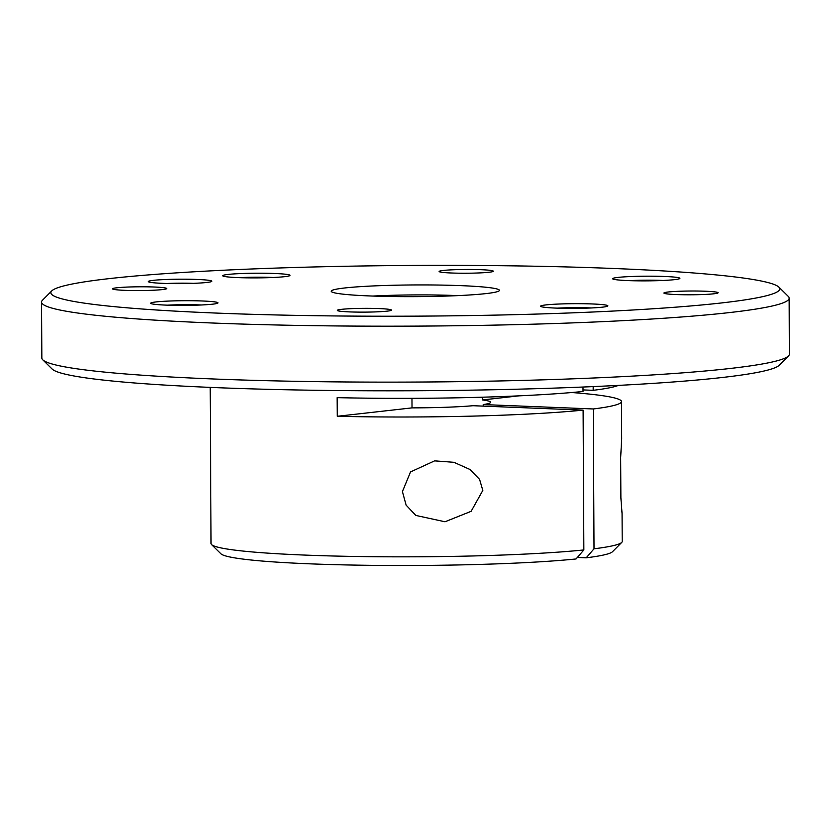 <?xml version="1.0" encoding="UTF-8"?>
<svg xmlns="http://www.w3.org/2000/svg" width="831" height="831" viewBox="0 0 831 831"><rect width="100%" height="100%" fill="white"/><g stroke="black" fill="none" stroke-linecap="round" stroke-linejoin="round"><path stroke-width="1.25" d="M483.216 406.12L483.206 404.572A74.759 5.204 -0.3 0 0 490.654 402.266A74.759 5.204 -0.3 0 0 482.479 399.95L482.468 397.197M372.755 296.065A74.759 5.204 179.7 0 1 457.902 295.618M482.479 399.95L518.876 395.857M411.968 398.34L412.02 407.876L337.251 416.289L337.147 397.644A205.6 14.304 -0.3 0 0 583.019 391.463L582.998 387.028M618.399 385.387A205.6 14.304 -0.3 0 1 593.189 390.321L583.009 389.916M593.189 390.321L593.168 386.592M594.02 548.803A205.6 14.304 -0.3 0 0 621.723 542.425L612.447 551.753A196.251 13.649 179.7 0 1 586.219 557.809L594.02 548.803L593.292 408.966L483.206 404.572M586.219 557.809L577.348 557.456M583.85 549.945L576.049 558.962A196.251 13.649 179.7 0 1 363.116 565.236A196.251 13.649 179.7 0 1 220.911 553.799L211.541 544.565A205.6 14.304 -0.3 0 0 360.727 556.552A205.6 14.304 -0.3 0 0 583.85 549.945L583.113 410.109L473.036 405.715A74.759 5.204 -0.3 0 1 412.02 407.876M778.865 287.121L788.235 296.345A373.805 26.01 179.7 0 1 789.159 298.152L789.45 354.089A373.805 26.01 179.7 0 1 788.546 355.907L779.281 365.235A364.466 25.356 179.7 0 1 721.474 377.575A364.466 25.356 179.7 0 1 324.609 390.404A364.466 25.356 179.7 0 1 52.135 369.047L42.765 359.813A373.805 26.01 179.7 0 1 41.841 358.005L41.55 302.069A373.805 26.01 179.7 0 1 42.454 300.251L51.719 290.923A364.466 25.356 179.7 0 1 109.526 278.582A364.466 25.356 179.7 0 1 506.391 265.764A364.466 25.356 179.7 0 1 778.865 287.121A364.466 25.356 179.7 0 1 721.079 302.993A364.466 25.356 179.7 0 1 299.825 315.448A364.466 25.356 179.7 0 1 51.719 290.923M788.546 355.907A373.805 26.01 179.7 0 1 729.265 368.569A373.805 26.01 179.7 0 1 322.22 381.72A373.805 26.01 179.7 0 1 42.765 359.813M789.159 298.152A373.805 26.01 179.7 0 1 728.974 312.633A373.805 26.01 179.7 0 1 309.361 325.607A373.805 26.01 179.7 0 1 41.55 302.069M344.74 287.973A84.108 5.848 179.7 0 1 441.957 285.106A84.108 5.848 179.7 0 1 499.213 290.757A84.108 5.848 179.7 0 1 485.865 293.613A84.108 5.848 179.7 0 1 394.289 296.563A84.108 5.848 179.7 0 1 331.403 291.639A84.108 5.848 179.7 0 1 344.74 287.973M387.121 311.147A27.101 1.891 179.7 0 1 357.61 312.103A27.101 1.891 179.7 0 1 337.344 310.514A27.101 1.891 179.7 0 1 341.645 309.329A27.101 1.891 179.7 0 1 372.963 308.405A27.101 1.891 179.7 0 1 391.411 310.233A27.101 1.891 179.7 0 1 387.121 311.147M705.737 291.245A27.101 1.891 179.7 0 1 718.026 292.886A27.101 1.891 179.7 0 1 676.247 294.558A27.101 1.891 179.7 0 1 663.959 293.177A27.101 1.891 179.7 0 1 677.223 291.349A27.101 1.891 179.7 0 1 705.737 291.245M124.868 290.341A27.101 1.891 179.7 0 1 112.58 288.959A27.101 1.891 179.7 0 1 125.855 287.131A27.101 1.891 179.7 0 1 154.358 287.027A27.101 1.891 179.7 0 1 166.647 288.679A27.101 1.891 179.7 0 1 124.868 290.341M488.971 272.256A27.101 1.891 179.7 0 1 459.46 273.202A27.101 1.891 179.7 0 1 439.194 271.623A27.101 1.891 179.7 0 1 443.494 270.439A27.101 1.891 179.7 0 1 474.813 269.514A27.101 1.891 179.7 0 1 493.261 271.332A27.101 1.891 179.7 0 1 488.971 272.256M555.929 308.093A33.645 2.337 179.7 0 1 540.68 306.369A33.645 2.337 179.7 0 1 557.144 304.104A33.645 2.337 179.7 0 1 592.545 303.969A33.645 2.337 179.7 0 1 607.793 306.016A33.645 2.337 179.7 0 1 555.929 308.093M674.481 279.652A33.645 2.337 179.7 0 1 637.844 280.836A33.645 2.337 179.7 0 1 612.696 278.873A33.645 2.337 179.7 0 1 618.025 277.409A33.645 2.337 179.7 0 1 656.916 276.256A33.645 2.337 179.7 0 1 679.82 278.52A33.645 2.337 179.7 0 1 674.481 279.652M274.677 273.492A33.645 2.337 179.7 0 1 289.936 275.539A33.645 2.337 179.7 0 1 238.071 277.606A33.645 2.337 179.7 0 1 222.812 275.892A33.645 2.337 179.7 0 1 239.286 273.628A33.645 2.337 179.7 0 1 274.677 273.492M212.58 304.177A33.645 2.337 179.7 0 1 175.943 305.361A33.645 2.337 179.7 0 1 150.795 303.388A33.645 2.337 179.7 0 1 156.124 301.923A33.645 2.337 179.7 0 1 195.015 300.78A33.645 2.337 179.7 0 1 217.919 303.045A33.645 2.337 179.7 0 1 212.58 304.177M206.753 282.467A31.775 2.213 179.7 0 1 172.152 283.589A31.775 2.213 179.7 0 1 148.396 281.719A31.775 2.213 179.7 0 1 153.434 280.338A31.775 2.213 179.7 0 1 190.154 279.258A31.775 2.213 179.7 0 1 211.791 281.387A31.775 2.213 179.7 0 1 206.753 282.467M557.217 308.145A29.906 2.078 179.7 0 1 590.529 307.927A29.906 2.078 179.7 0 1 591.277 307.958M629.233 280.639A29.906 2.078 179.7 0 1 663.294 280.463M239.359 277.658A29.906 2.078 179.7 0 1 272.661 277.45A29.906 2.078 179.7 0 1 273.409 277.481M167.332 305.164A29.906 2.078 179.7 0 1 201.393 304.987M166.865 283.485A28.036 1.953 179.7 0 1 193.343 283.34M593.292 408.966A205.6 14.304 -0.3 0 0 621.484 401.581A205.6 14.304 -0.3 0 0 571.77 392.523M621.723 542.425A205.6 14.304 -0.3 0 0 622.211 541.417L622.066 513.651L620.882 497.831L620.664 457.476L621.681 438.685L621.484 401.581M210.212 387.381L211.032 543.578A205.6 14.304 -0.3 0 0 211.541 544.565M337.251 416.289A205.6 14.304 -0.3 0 0 583.113 410.109M402.422 491.588L410.535 471.935L434.592 460.873L453.965 462.316L469.92 469.463L479.58 479.394L482.811 490.425L471.125 511.314L445 521.775L415.843 515.438L406.13 505.144L402.422 491.588"/></g></svg>
